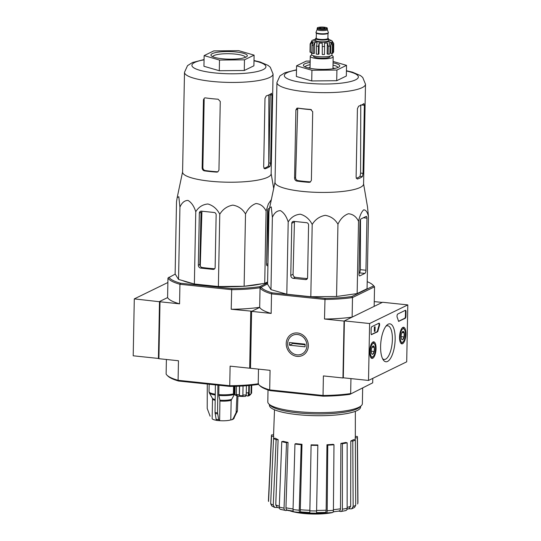 <?xml version="1.0" encoding="UTF-8"?>
<svg xmlns="http://www.w3.org/2000/svg" width="541" height="541" viewBox="0 0 541 541"><rect width="100%" height="100%" fill="white"/><g stroke="black" fill="none" stroke-linecap="round" stroke-linejoin="round"><path stroke-width="0.81" d="M368.516 380.445L369.604 323.532L407.799 304.908L406.704 361.814L368.516 380.445L343.305 377.801L344.394 320.894L369.604 323.532M405.919 334.007A8.345 3.084 -84 0 1 401.848 343.86A8.345 3.084 -84 0 1 399.671 335.244A8.345 3.084 -84 0 1 403.586 327.264A8.345 3.084 -84 0 1 405.919 334.007M376.063 348.573A8.345 3.084 -84 0 1 371.992 358.419A8.345 3.084 -84 0 1 369.814 349.804A8.345 3.084 -84 0 1 373.73 341.824A8.345 3.084 -84 0 1 376.063 348.573M395.153 339.261A19.057 7.047 -84 0 1 390.839 357.844A19.057 7.047 -84 0 1 383.265 359.907A19.057 7.047 -84 0 1 380.871 342.074A19.057 7.047 -84 0 1 386.91 325.127A19.057 7.047 -84 0 1 395.153 339.261M371.735 334.656A1.819 0.669 -84 0 1 371.579 334.683A1.819 0.669 -84 0 1 371.072 333.215L371.16 328.766A1.819 0.669 -84 0 1 371.883 326.649L378.937 323.214A1.819 0.669 -84 0 1 379.092 323.18A1.819 0.669 -84 0 1 379.39 325.952A31.831 11.767 -84 0 0 378.024 330.788A1.819 0.669 -84 0 1 377.429 331.876L371.43 334.622M398.954 321.374A1.819 0.669 -84 0 1 398.798 321.408A1.819 0.669 -84 0 1 398.386 320.854A31.831 11.767 -84 0 0 397.182 317.276A1.819 0.669 -84 0 1 397.094 315.417A1.819 0.669 -84 0 1 397.75 314.037L405.351 310.324A1.819 0.669 -84 0 1 405.507 310.297A1.819 0.669 -84 0 1 406.014 311.765L405.926 316.215A1.819 0.669 -84 0 1 405.202 318.331L398.649 321.347M344.394 320.894L382.582 302.263L407.799 304.908M385.97 326.189A16.947 6.262 -84 0 1 387.687 325.756A16.947 6.262 -84 0 1 392.394 339.45A16.947 6.262 -84 0 1 384.157 359.461A16.947 6.262 -84 0 1 382.568 358.676M378.815 323.275A1.819 0.669 -84 0 1 378.883 325.898L379.39 325.952M371.349 334.541L376.921 331.822A1.819 0.669 -84 0 0 377.517 330.734A31.831 11.767 -84 0 1 378.883 325.898M375.028 331.281L375.116 326.838L375.028 331.281M375.116 326.838L374.406 326.886L374.318 331.335L374.825 331.383M374.406 326.886L374.906 326.94M405.229 310.385A1.819 0.669 -84 0 1 405.507 311.711L405.425 316.16A1.819 0.669 -84 0 1 404.695 318.277L398.568 321.266M372.959 346.017A4.2 1.555 -84 0 1 374.311 347.396A4.2 1.555 -84 0 1 374.23 351.501L372.803 354.233A4.2 1.555 -84 0 1 371.863 353.895A4.2 1.555 -84 0 1 371.451 352.854A4.2 1.555 -84 0 1 371.532 348.749A4.2 1.555 -84 0 1 372.668 346.226A4.2 1.555 -84 0 1 372.959 346.017L374.311 347.396L374.23 351.501A4.2 1.555 -84 0 1 372.803 354.233M373.006 343.454A6.823 2.522 -84 0 1 374.528 344.008A6.823 2.522 -84 0 1 375.386 350.385A6.823 2.522 -84 0 1 373.229 356.451A6.823 2.522 -84 0 1 370.274 351.995A6.823 2.522 -84 0 1 373.006 343.454M372.465 342.379A7.73 2.861 -84 0 1 372.844 342.352A7.73 2.861 -84 0 1 373.912 343.102L374.528 344.008M373.229 356.451L372.431 357.209A7.73 2.861 -84 0 1 371.234 357.723A7.73 2.861 -84 0 1 370.869 357.621M371.275 351.19L374.23 351.501M372.046 347.16L374.311 347.396M402.815 331.457A4.2 1.555 -84 0 1 404.168 332.83A4.2 1.555 -84 0 1 404.086 336.942L402.66 339.667A4.2 1.555 -84 0 1 401.72 339.329A4.2 1.555 -84 0 1 401.307 338.294A4.2 1.555 -84 0 1 401.388 334.189A4.2 1.555 -84 0 1 402.524 331.667A4.2 1.555 -84 0 1 402.815 331.457L404.168 332.83L404.086 336.942A4.2 1.555 -84 0 1 402.66 339.667M402.862 328.894A6.823 2.522 -84 0 1 404.384 329.442A6.823 2.522 -84 0 1 405.243 335.826A6.823 2.522 -84 0 1 403.086 341.892A6.823 2.522 -84 0 1 400.13 337.435A6.823 2.522 -84 0 1 402.862 328.894M402.321 327.812A7.73 2.861 -84 0 1 402.7 327.785A7.73 2.861 -84 0 1 403.769 328.543L404.384 329.442M403.086 341.892L402.288 342.649A7.73 2.861 -84 0 1 401.091 343.163A7.73 2.861 -84 0 1 400.725 343.055M401.131 336.63L404.086 336.942M401.909 332.593L404.168 332.83M134.296 298.889L133.201 355.795L158.418 358.44L159.507 301.526L158.418 358.44L158.905 358.697L160.001 301.783L134.296 298.889L167.879 282.51M267.585 282.828L259.673 286.689A56.386 11.787 -178.9 0 1 231.724 288.603L180.518 283.241L179.937 284.275L179.565 303.832A57.292 11.976 -178.9 0 1 167.588 297.591L159.507 301.526L167.588 297.591L167.967 278.027L175.216 274.104M267.572 283.829L260.059 287.88L259.68 307.444L251.95 311.21L231.203 309.242L231.724 288.603M258.997 384.874A57.752 12.071 1.1 0 0 269.689 389.899L270.243 390.643A56.839 11.882 1.1 0 1 259.869 385.74L258.997 384.874A57.752 12.071 1.1 0 1 258.213 383.914L258.497 369.124M260.059 287.88A57.752 12.071 1.1 0 0 271.528 293.864L271.156 313.428A57.752 12.071 -178.9 0 1 259.68 307.444L251.606 311.379L250.51 368.293L270.06 370.335L269.689 389.899L323.031 395.485L323.403 375.921L342.953 377.97L344.049 321.063L352.123 317.121A57.752 12.071 -178.9 0 1 324.499 319.014L344.049 321.063M289.55 510.548L289.55 510.711A27.287 5.701 1.1 0 0 295.055 512.205A27.287 5.701 1.1 0 0 330.889 512.888A27.287 5.701 1.1 0 0 331.849 512.726L331.856 512.597M301.168 511.989L300.018 512.483A27.287 5.701 1.1 0 0 326.223 512.956M289.55 510.711A98.354 28.47 -85.2 0 1 288.197 510.542L288.204 510.312M288.197 510.542A95.297 42.719 84.9 0 1 287.305 510.244M295.055 512.205A100.038 100.038 0 0 0 297.462 512.658A25.826 5.396 1.1 0 0 328.468 513.253A100.038 100.038 0 0 0 330.889 512.888M351.657 508.844L353.145 506.518A44.761 9.353 1.1 0 0 355.714 505.267L354.592 507.411L351.657 508.844L348.614 508.783M345.767 510.589L340.931 511.515L338.754 511.123M332.553 512.537L326.324 512.963L325.168 512.422M316.539 513.193L309.81 513.071L309.804 512.503L301.053 511.975M287.569 510.19L285.918 510.508C284.728 510.569 284.099 509.778 284.039 508.141L286.527 442.707L288.028 442.416L285.952 507.796A42.056 8.791 1.1 0 0 293.053 508.946M277.695 507.499L274.672 507.451L271.744 505.923L270.676 503.718A44.761 9.353 1.1 0 0 273.259 505.071L276.126 439.759L278.094 439.623L275.761 504.922A42.056 8.791 1.1 0 0 279.312 506.18M273.428 434.923L273.651 432.868M271.426 435.498L268.431 500.662A44.761 9.353 1.1 0 0 268.559 501.466L271.562 436.303A43.016 8.994 1.1 0 1 271.426 435.498A43.016 8.994 1.1 0 1 271.555 434.89L273.57 434.93M268.559 501.466L268.431 500.662M271.562 436.303L273.692 436.337L273.611 438.406M273.692 436.337A40.893 8.548 -178.9 0 1 273.55 435.559L274.503 409.78M278.094 439.623A40.893 8.548 -178.9 0 1 275.511 438.278L273.55 438.413L270.676 503.718M273.259 505.071L274.672 507.451M279.406 508.127L277.181 507.289L275.761 504.922M273.55 438.413A43.016 8.994 1.1 0 0 276.126 439.759M281.158 509.426C279.961 509.487 279.339 508.696 279.278 507.059A44.761 9.353 1.1 0 0 284.039 508.141M288.028 442.416A40.893 8.548 -178.9 0 1 283.268 441.334L281.766 441.625L279.278 507.059M280.556 509.406L285.918 510.508M287.832 510.143C286.649 510.204 286.02 509.419 285.952 507.796M281.766 441.625A43.016 8.994 1.1 0 0 286.527 442.707M294.027 511.786C293.384 511.928 293.053 511.191 293.033 509.554A44.761 9.353 1.1 0 0 299.254 510.21L301.175 444.688L301.986 444.289L300.289 509.73A42.056 8.791 1.1 0 0 309.858 510.298L311.109 444.837L309.865 510.839A44.761 9.353 1.1 0 0 316.593 510.968L317.838 444.959A40.893 8.548 -178.9 0 1 311.109 444.837M301.986 444.289A40.893 8.548 -178.9 0 1 295.853 443.647A40.893 8.548 -178.9 0 1 295.765 443.64L294.953 444.033L293.033 509.554M299.254 510.21C299.274 511.84 299.606 512.584 300.248 512.435M301.283 511.935C300.64 512.084 300.309 511.346 300.289 509.73M294.953 444.033A43.016 8.994 1.1 0 0 301.175 444.688M309.804 513.01L309.865 510.839M309.858 510.298L309.804 512.442M316.593 510.968L316.532 513.132M311.109 445.277A43.016 8.994 1.1 0 0 317.838 445.399M326.095 512.909C326.744 513.078 327.109 512.347 327.197 510.718A44.761 9.353 1.1 0 0 333.405 510.291L333.986 444.743L333.175 444.317A40.893 8.548 -178.9 0 1 326.96 444.743L327.772 445.169L327.197 510.718M316.6 510.42A42.056 8.791 1.1 0 0 326.155 510.197L326.96 444.743M326.155 510.197C326.067 511.813 325.702 512.537 325.053 512.361M333.405 510.291C333.324 511.921 332.958 512.652 332.309 512.483M327.772 445.169A43.016 8.994 1.1 0 0 333.986 444.743M340.404 511.495C341.608 511.603 342.27 510.832 342.392 509.196A44.761 9.353 1.1 0 0 347.146 508.29L347.16 442.808L345.652 442.47A40.893 8.548 -178.9 0 1 340.898 443.377L342.406 443.721L342.392 509.196M333.412 509.676A42.056 8.791 1.1 0 0 340.472 508.783L340.898 443.377M340.472 508.783C340.343 510.406 339.674 511.171 338.483 511.062M347.146 508.29C347.018 509.926 346.355 510.69 345.158 510.589M342.406 443.721A43.016 8.994 1.1 0 0 347.16 442.808M347.146 507.404A42.056 8.791 1.1 0 0 350.642 506.281L350.811 440.949L352.779 441.152L353.145 506.518M350.642 506.281L349.141 508.587L346.984 509.324M355.714 505.267L355.349 439.901L353.381 439.691A40.893 8.548 -178.9 0 1 350.811 440.949M352.779 441.152A43.016 8.994 1.1 0 0 355.349 439.901M357.655 503.989L357.817 503.089A44.761 9.353 1.1 0 0 357.939 502.379L357.662 503.989M355.187 439.88L355.187 437.818L357.317 437.858L357.817 503.089M355.322 436.411L357.31 436.452A43.016 8.994 1.1 0 1 357.445 437.148L357.939 502.379M357.317 437.858A43.016 8.994 1.1 0 0 357.445 437.148M355.356 411.329L355.322 437.128A40.893 8.548 -178.9 0 1 355.187 437.818M261.005 287.034A56.839 11.882 1.1 0 0 272.123 292.83L325.013 298.368A56.839 11.882 1.1 0 0 351.772 296.536L352.502 297.564L374.534 286.811L374.162 306.375L382.237 302.433L374.25 301.601M272.123 292.83L271.528 293.864L324.877 299.45A57.752 12.071 1.1 0 0 352.502 297.564L352.123 317.121M343.305 377.801L342.953 377.97M270.243 390.643L323.133 396.181L323.031 395.485A57.752 12.071 1.1 0 0 350.656 393.591L350.947 378.605M323.133 396.181A56.839 11.882 1.1 0 0 349.892 394.348L372.695 382.845L372.776 378.362M351.772 296.536L373.621 285.878A56.839 11.882 1.1 0 0 372.877 284.985A56.839 11.882 1.1 0 0 367.204 281.678M372.877 284.985L373.75 285.851A57.752 12.071 1.1 0 1 374.534 286.811L373.621 285.878M363.586 183.812L367.508 206.885L368.455 216.447L367.068 288.732L357.148 293.567L336.556 296.502L310.811 296.738L286.804 294.223L270.973 289.631L267.565 284.181L268.951 211.903L269.621 207.805L271.257 206.919L272.366 217.347L270.973 289.631M286.223 343.515A11.963 10.834 -116 0 0 302.615 355.39A11.963 10.834 -116 0 0 303.001 335.122A11.963 10.834 -116 0 0 286.223 343.515M325.013 298.368L324.499 319.014M251.606 311.379L271.156 313.428M349.892 394.348L372.695 382.845M268.025 389.953L267.802 401.821A47.29 9.887 1.1 0 0 268.85 403.951A47.29 9.887 1.1 0 0 314.889 412.607A47.29 9.887 1.1 0 0 361.232 405.73A47.29 9.887 1.1 0 0 362.362 403.633L362.659 388.12M269.418 404.519L269.404 405.27A45.62 9.535 1.1 0 0 314.835 415.677A45.62 9.535 1.1 0 0 360.624 407.021L360.637 406.271M268.85 403.951L270.453 405.547A45.62 9.535 1.1 0 0 314.869 413.899A45.62 9.535 1.1 0 0 359.569 407.258L361.232 405.73M360.002 221.526L358.994 274.165A2.184 0.805 96 0 0 359.603 275.93A2.184 0.805 96 0 0 359.785 275.896L364.857 273.421A2.725 1.008 96 0 0 365.946 270.25L366.947 218.145A2.184 0.805 96 0 0 366.345 216.38A2.184 0.805 96 0 0 366.156 216.414L360.881 218.99A2.184 0.805 96 0 0 360.002 221.526M368.455 216.447C367.393 212.004 365.797 209.807 363.667 209.861C361.496 211.916 359.785 215.724 358.534 221.283L357.148 293.567M358.534 221.283C356.242 216.623 352.867 214.114 348.411 213.749C343.92 215.392 340.431 218.882 337.949 224.217C335.048 219.24 330.815 216.285 325.242 215.332C319.63 216.393 315.281 219.436 312.198 224.454C309.499 219.159 305.557 215.737 300.363 214.195C295.136 214.655 291.078 217.239 288.197 221.945C286.453 216.407 283.869 212.64 280.454 210.638C276.992 210.652 274.294 212.884 272.366 217.347M288.197 221.945L286.804 294.223M312.198 224.454L310.811 296.738M337.949 224.217L336.556 296.502M291.775 223.291L290.774 275.396A2.725 2.468 -116 0 0 293.242 278.324L305.516 279.609A2.184 1.975 -116 0 0 307.572 277.689L308.58 225.049A2.184 1.975 -116 0 0 306.605 222.703L293.831 221.364A2.184 1.975 -116 0 0 291.775 223.291L294.439 221.986L293.073 274.273C293.168 275.93 293.925 276.945 295.339 277.303A43.456 9.082 1.1 0 0 307.376 278.554M310.054 67.517A16.372 3.422 1.1 0 0 308.228 67.923M334.784 68.43A16.372 3.422 1.1 0 0 332.972 67.956M310.108 64.697A16.372 3.422 1.1 0 0 305.165 66.928M337.882 67.557A16.372 3.422 1.1 0 0 333.026 65.136M310.155 62.411A18.191 3.801 1.1 0 0 303.772 66.049A18.191 3.801 1.1 0 0 321.482 69.383A18.191 3.801 1.1 0 0 339.302 66.732A18.191 3.801 1.1 0 0 333.067 62.851M333.094 61.444L346.538 65.346L336.915 70.039L311.934 70.276L296.576 65.813L306.192 61.119L310.182 61.086M346.538 65.346L346.328 76.017L336.712 80.71L311.731 80.947L296.367 76.484L296.576 65.813M311.934 70.276L311.731 80.947M336.915 70.039L336.712 80.71M356.262 178.327A41.738 8.724 1.1 0 0 360.029 176.339L362.416 176.589L363.058 173.363L364.37 105.252L363.944 103.561A44.288 9.258 -178.9 0 1 358.669 106.137L357.425 108.64L356.106 177.286L357.27 179.051A44.288 9.258 1.1 0 0 362.416 176.589M360.752 104.873L360.597 173.106L360.029 176.339M296.867 181.073A44.288 9.258 1.1 0 0 309.168 182.344L310.236 182.134L311.379 180.349L312.698 111.703L310.568 109.431A44.288 9.258 -178.9 0 1 297.793 108.092L296.867 108.234L295.893 109.938L294.581 178.05C294.683 179.707 295.447 180.714 296.867 181.073L297.854 180.593C296.441 180.227 295.69 179.22 295.596 177.556L297.692 108.119A40.453 8.453 1.1 0 0 311.427 109.667M297.854 180.593A41.738 8.724 1.1 0 0 310.155 181.864L309.168 182.344M365.493 84.213A44.288 9.258 1.1 0 1 321.036 92.619A44.288 9.258 1.1 0 1 276.931 82.516L275.017 182.297A44.288 9.258 1.1 0 0 313.557 192.224A44.288 9.258 1.1 0 0 363.579 183.994L365.493 84.213L362.727 77.451L360.516 75.612L352.455 72.163L346.429 70.743M359.008 273.448A43.456 9.082 1.1 0 0 359.785 272.894L364.857 273.421M360.495 219.409L360.374 269.661L359.785 272.894M297.083 354.855A10.407 9.42 64 0 1 289.05 338.713A10.407 9.42 64 0 1 305.706 340.458A10.407 9.42 64 0 1 297.083 354.855M289.442 345.192L289.489 342.521L305.124 344.164L305.07 346.828L289.442 345.192L292.911 343.501L305.11 344.773M292.924 342.886L292.911 343.501M327.9 38.228A6.458 1.353 -178.9 0 1 328.529 38.824L328.495 40.602A6.458 1.353 -178.9 0 1 319.569 41.684A6.458 1.353 -178.9 0 1 315.579 40.352L315.613 38.573A6.458 1.353 -178.9 0 1 316.262 38.005M323.315 27.523A2.725 0.568 1.1 0 0 319.548 27.976A2.725 0.568 1.1 0 0 322.267 28.599A2.725 0.568 1.1 0 0 325.006 28.085A2.725 0.568 1.1 0 0 323.315 27.523M327.325 29.559A5.092 1.062 -178.9 0 1 327.339 29.64A5.092 1.062 -178.9 0 1 320.306 30.492A5.092 1.062 -178.9 0 1 317.154 29.451A5.092 1.062 -178.9 0 1 317.175 29.363M327.339 29.599L328.36 32.494A6.181 1.292 -178.9 0 1 328.373 32.595A6.181 1.292 -178.9 0 1 319.832 33.63A6.181 1.292 -178.9 0 1 316.005 32.359A6.181 1.292 -178.9 0 1 316.025 32.257L317.154 29.403M328.373 32.595L328.367 32.954A6.181 1.292 -178.9 0 1 319.826 33.982A6.181 1.292 -178.9 0 1 315.998 32.71L316.005 32.359M328.529 38.824A6.458 1.353 -178.9 0 1 319.609 39.906A6.458 1.353 -178.9 0 1 315.613 38.573M315.606 39.128L312.252 40.291A10.184 2.13 -178.9 0 0 311.839 40.873L311.839 40.933A10.184 2.13 -178.9 0 1 311.839 40.873M311.846 40.933L310.155 43.916A11.821 2.468 1.1 0 0 310.446 44.376L312.13 41.387L312.076 44.308M313.151 53.559L313.3 45.559L314.666 42.401L314.449 53.376L313.151 53.559A11.821 2.468 -178.9 0 1 311.819 53.174L311.974 45.173L313.334 42.015A10.184 2.13 -178.9 0 1 312.13 41.387M318.331 54.337L318.48 46.337L319.17 43.057L318.96 54.032L318.331 54.337A11.821 2.468 -178.9 0 1 316.309 54.127L316.465 46.12L317.148 42.847A10.184 2.13 -178.9 0 1 314.666 42.401M322.436 46.512A11.821 2.468 1.1 0 0 324.6 46.492L324.444 54.499A11.821 2.468 -178.9 0 1 322.28 54.519L322.274 43.199A10.184 2.13 -178.9 0 1 319.17 43.057M324.6 46.492L324.438 43.179A10.184 2.13 -178.9 0 0 327.332 42.982L328.279 46.242A11.821 2.468 1.1 0 0 330.01 45.999L329.063 42.732A10.184 2.13 -178.9 0 0 330.97 42.245L332.431 45.376A11.821 2.468 1.1 0 0 333.263 44.971L331.802 41.84A10.184 2.13 -178.9 0 0 332.208 41.258L332.194 42.212M333.128 52.166L333.628 52.159L333.723 43.456L332.208 41.197A10.184 2.13 -178.9 0 1 332.208 41.258M333.723 43.456L331.917 40.744A10.184 2.13 -178.9 0 0 331.674 40.561L328.515 39.371M330.01 45.999L329.854 53.999A11.821 2.468 -178.9 0 1 328.123 54.242L328.279 46.242M333.263 44.971L333.107 52.977A11.821 2.468 -178.9 0 1 332.275 53.383L332.431 45.376M311.832 52.362L310.291 52.376A11.821 2.468 -178.9 0 1 310.007 51.916L310.155 43.916M310.291 52.376L310.446 44.376M313.557 55.818L313.543 56.325A8.183 1.711 1.1 0 0 318.602 58.009A8.183 1.711 1.1 0 0 329.915 56.643L329.922 56.129M331.978 53.349L331.951 54.905A10.184 2.13 -178.9 0 1 317.878 56.602A10.184 2.13 -178.9 0 1 311.582 54.513L311.623 52.362M322.274 43.199L322.28 54.519M327.332 42.982L327.122 53.951L328.123 54.242M330.97 42.245L330.754 53.221L332.275 53.383M311.914 55.067A11.456 2.394 1.1 0 0 310.27 56.264A11.456 2.394 1.1 0 0 321.685 58.881A11.456 2.394 1.1 0 0 333.188 56.704A11.456 2.394 1.1 0 0 331.592 55.446M246.094 395.545L247.751 396.059A7.276 1.522 1.1 0 0 249.57 395.376L250.476 394.545A8.183 1.711 1.1 0 0 250.652 394.281M247.751 396.059L248.305 395.336A8.183 1.711 1.1 0 0 248.623 395.268L249.185 394.545A9.096 1.9 1.1 0 0 251.004 393.963L250.07 394.808A8.183 1.711 1.1 0 0 250.476 394.545M267.606 281.942L264.718 283.349L244.126 286.284L218.381 286.527L194.375 284.011L178.544 279.413L175.128 273.969L176.515 201.685L177.191 197.587L178.821 196.708L179.93 207.129C181.871 202.665 184.562 200.427 188.018 200.427C191.44 202.435 194.023 206.202 195.761 211.727C198.628 207.034 202.686 204.451 207.933 203.984C213.127 205.526 217.069 208.948 219.768 214.243C222.858 209.211 227.206 206.168 232.813 205.12C238.392 206.074 242.625 209.036 245.513 213.999C248.001 208.657 251.491 205.167 255.981 203.531C260.437 203.903 263.812 206.412 266.104 211.071L268.356 203.971L271.345 199.595M273.063 74.002A44.288 9.258 1.1 0 1 228.6 82.408A44.288 9.258 1.1 0 1 184.501 72.298L182.581 172.079A44.288 9.258 1.1 0 0 221.127 182.006A44.288 9.258 1.1 0 0 271.142 173.783L273.063 74.002L270.29 67.233L268.079 65.393L260.018 61.944L254 60.524M269.533 208.238L268.444 208.772A2.184 0.805 96 0 0 267.572 211.315L266.557 263.954A2.184 0.805 96 0 0 267.166 265.719A2.184 0.805 96 0 0 267.355 265.678L267.923 265.401M266.571 264.421A45.505 9.508 1.1 0 0 267.957 263.738M200.812 268.113L213.08 269.398A2.184 1.975 -116 0 0 215.135 267.477L216.15 214.831A2.184 1.975 -116 0 0 214.175 212.491L201.401 211.152A2.184 1.975 -116 0 0 199.338 213.073L198.337 265.178A2.725 2.468 -116 0 0 200.812 268.113L202.118 267.477A45.505 9.508 1.1 0 0 214.419 268.749L213.08 269.398M199.338 213.073L201.015 212.255L199.832 264.454C199.933 266.104 200.691 267.112 202.118 267.477M167 375.183A57.292 11.976 1.1 0 0 178.09 380.303L229.736 385.713L229.844 386.409L178.645 381.047A56.386 11.787 1.1 0 1 167.872 376.049L167 375.183A57.292 11.976 1.1 0 1 166.121 374.061L166.398 359.481M236.938 395.796L236.113 412.573L233.191 418.612L231.879 419.782L230.784 419.904L231.163 400.266L234.436 394.375A13.397 2.8 1.1 0 1 218.814 395.444L219.923 400.184A10.245 2.144 1.1 0 0 231.406 399.4M216.819 420.465L219.626 420.668A10.002 2.09 1.1 0 0 230.784 419.904M215.183 400.34A10.002 2.09 1.1 0 1 212.518 398.859L212.146 418.497A10.002 2.09 1.1 0 0 216.569 420.323M207.284 383.623L207.217 408.462L210.118 416.198M215.379 384.894L215.034 412.54L216.15 419.343L217.069 420.418M219.592 420.682L218.672 419.606L217.556 412.803L217.901 385.158M219.626 420.668L219.923 400.184M218.916 385.266L218.814 395.444M233.489 418.977L237.418 411.004L237.952 396.026M229.844 386.409A56.386 11.787 1.1 0 0 257.8 384.495L258.409 384.198M250.517 368.144L249.672 368.205L250.767 311.291M178.645 381.047L178.09 380.303L178.469 360.746L158.905 358.697M258.213 383.792A57.292 11.976 1.1 0 1 229.736 385.713L230.108 366.156L249.672 368.205M167.967 278.027A57.292 11.976 -178.9 0 0 179.937 284.275L231.582 289.678A57.292 11.976 -178.9 0 0 260.221 287.738M179.565 303.832L160.001 301.783M180.518 283.241A56.386 11.787 -178.9 0 1 168.914 277.181M182.567 280.583A47.655 9.961 1.1 0 0 192.806 283.552M196.146 284.194A47.655 9.961 1.1 0 0 243.45 286.29M244.762 286.196A47.655 9.961 1.1 0 0 261.601 283.795M259.68 307.322A57.292 11.976 -178.9 0 1 231.203 309.242M258.564 383.738L257.8 384.495M259.673 286.689L260.41 287.711M233.55 386.362L233.421 393.043A9.096 1.9 1.1 0 0 233.617 393.368L235.355 395.099A7.276 1.522 1.1 0 0 245.54 396.35L246.108 395.106M233.617 393.368A9.096 1.9 1.1 0 0 234.212 393.76L234.95 394.551A8.183 1.711 1.1 0 0 237.073 395.207L236.336 394.416A9.096 1.9 1.1 0 0 239.278 394.856L239.413 395.552A8.183 1.711 1.1 0 0 242.997 395.742L242.868 395.038A9.096 1.9 1.1 0 0 246.236 394.937L245.675 395.66A8.183 1.711 1.1 0 0 246.094 395.627M234.212 393.76L234.354 386.342M236.336 394.416L236.491 386.281M239.278 394.856L239.447 386.159M242.868 395.038L243.044 385.97M246.236 394.937L246.412 385.74M249.185 394.545L249.36 385.49M251.004 393.963L251.173 385.314M251.592 393.226L251.741 385.253M239.413 395.552L239.589 386.152M248.623 395.268L248.813 385.537M248.305 395.336L248.36 392.665A8.183 1.711 -178.9 0 1 246.27 392.949M234.95 394.551L235.105 386.321M186.469 281.712A43.774 9.15 1.1 0 0 190.121 282.95M259.355 284.282A43.774 9.15 1.1 0 0 260.728 283.917M200.271 266.138L201.915 211.206M268.079 209.164L267.998 261.371M253.898 65.799L244.275 70.492L219.294 70.729L203.937 66.273L204.14 55.601L213.763 50.908L238.743 50.671L254.101 55.135L253.898 65.799M218.138 99.213L220.261 101.485L218.949 170.131L217.8 171.923L216.738 172.126L217.441 171.788A42.468 8.879 1.1 0 1 205.134 170.516C203.72 170.151 202.963 169.144 202.861 167.494L204.167 99.375L203.457 99.727L204.437 98.016L205.364 97.874A44.288 9.258 -178.9 0 0 218.138 99.213M203.457 99.727L202.151 167.838C202.253 169.489 203.017 170.496 204.437 170.861A44.288 9.258 1.1 0 0 216.738 172.126M263.954 168.379A42.468 8.879 1.1 0 0 268.282 166.195L268.911 162.969L270.628 163.145L269.979 166.371A44.288 9.258 1.1 0 1 264.833 168.833L263.67 167.068L264.989 98.421L266.233 95.919A44.288 9.258 -178.9 0 0 271.514 93.35L271.623 93.302M271.514 93.35L271.934 95.033L270.628 163.145M268.911 162.969L270.216 94.858L271.934 95.033M254.101 55.135L244.478 59.821L244.275 70.492M244.478 59.821L219.497 60.058L219.294 70.729M219.497 60.058L204.14 55.601M245.445 57.339A16.372 3.422 1.1 0 0 235.335 54.093A16.372 3.422 1.1 0 0 212.735 56.71M236.065 51.977A18.191 3.801 1.1 0 0 217.475 52.234A18.191 3.801 1.1 0 0 211.342 55.838A18.191 3.801 1.1 0 0 229.046 59.165A18.191 3.801 1.1 0 0 246.872 56.521A18.191 3.801 1.1 0 0 236.065 51.977M266.104 211.071L264.718 283.349M179.93 207.129L178.544 279.413M195.761 211.727L194.375 284.011M219.768 214.243L218.381 286.527M245.513 213.999L244.126 286.284M377.517 330.734L378.024 330.788M376.921 331.822L377.429 331.876M404.695 318.277L405.202 318.331M405.425 316.16L405.926 316.215M405.507 311.711L406.014 311.765M296.495 70.059A37.011 7.736 1.1 0 0 294.689 81.13A37.011 7.736 1.1 0 0 347.802 82.151A37.011 7.736 1.1 0 0 346.423 71.02M360.597 173.106L363.058 173.363M361.672 104.968L364.37 105.252M295.893 109.938L297.381 109.214M294.581 178.05L295.596 177.556M359.427 275.856L359.785 275.896M360.374 269.661L365.946 270.25M363.383 217.766L366.947 218.145M290.774 275.396L293.073 274.273M293.242 278.324L295.339 277.303M305.516 279.609L307.261 278.757M315.599 39.304A8.183 1.711 1.1 0 0 316.471 41.63A8.183 1.711 1.1 0 0 327.555 41.846A8.183 1.711 1.1 0 0 328.515 39.554M320.502 28.896A4.639 0.967 -178.9 0 1 319.447 27.212A4.639 0.967 -178.9 0 1 326.872 27.99A4.639 0.967 -178.9 0 1 320.502 28.896M320.326 29.424A5.092 1.062 -178.9 0 1 317.175 28.375C317.925 27.895 315.667 27.402 322.24 27.05C329.3 27.706 326.5 28.125 327.359 28.572A5.092 1.062 -178.9 0 1 320.326 29.424M327.582 33.562A5.823 1.217 -178.9 0 1 319.961 34.097A5.823 1.217 -178.9 0 1 316.762 33.353M327.995 33.38L327.9 38.37A5.823 1.217 -178.9 0 1 319.859 39.337A5.823 1.217 -178.9 0 1 316.262 38.147L316.262 38.195M327.9 38.323A6.276 1.312 -178.9 0 1 326.48 39.716A6.276 1.312 -178.9 0 1 319.677 39.872A6.276 1.312 -178.9 0 1 316.262 38.1M311.974 45.173A11.821 2.468 1.1 0 0 313.3 45.559M316.465 46.12A11.821 2.468 1.1 0 0 318.48 46.337M266.99 265.645L267.355 265.678M198.337 265.178L199.832 264.454M219.998 401.03A10.002 2.09 1.1 0 0 231.163 400.266M212.518 398.859L212.37 398.23A10.245 2.144 1.1 0 0 215.196 399.522M212.37 398.23L209.34 392.922A13.397 2.8 1.1 0 0 215.25 395.031M218.74 394.599A13.64 2.854 1.1 0 0 233.983 393.74M209.34 392.922L209.022 391.677A13.64 2.854 1.1 0 0 215.264 394.2M236.376 411.518A15.831 3.307 1.1 0 0 237.418 411.004M236.113 412.573A15.581 3.253 1.1 0 0 237.154 412.066M233.191 418.612A12.558 2.624 1.1 0 0 234.233 418.105M215.034 412.54A15.831 3.307 1.1 0 0 217.556 412.803M215.108 413.574A15.581 3.253 1.1 0 0 217.631 413.838M216.15 419.343A12.558 2.624 1.1 0 0 218.672 419.606M204.058 59.848A37.011 7.736 1.1 0 0 202.253 70.912A37.011 7.736 1.1 0 0 255.372 71.933A37.011 7.736 1.1 0 0 253.993 60.808M268.282 166.195L269.979 166.371M204.437 170.861L205.134 170.516M202.151 167.838L202.861 167.494M333.121 511.975A100.038 100.038 0 0 0 334.703 511.664M291.295 510.832A100.038 100.038 0 0 0 293.269 511.292M339.011 511.083L333.175 511.833M325.283 512.422L316.532 512.625M293.208 511.11L287.318 510.143M300.018 512.483L293.783 511.833M276.931 82.516L279.954 75.862L284.972 72.724L296.502 69.782M275.017 182.114L269.621 207.805M317.175 28.375L317.154 29.451M327.359 28.572L327.339 29.64M316.357 33.157L316.262 38.147M332.952 68.754L333.188 56.704M310.04 68.315L310.27 56.264M182.588 171.896L177.205 197.499M271.149 173.6L273.685 188.478M209.022 391.677L209.164 384.245M233.496 418.991L231.879 419.796M268.863 94.925L268.769 164.734M184.501 72.298L187.524 65.644L192.535 62.506L204.065 59.564"/></g></svg>
